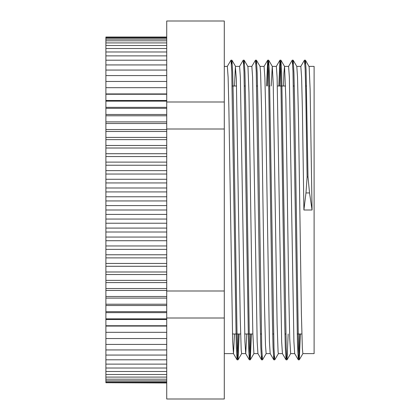 <?xml version="1.0" encoding="UTF-8"?>
<svg xmlns="http://www.w3.org/2000/svg" width="420" height="420" viewBox="0 0 420 420"><rect width="100%" height="100%" fill="white"/><g stroke="black" fill="none" stroke-linecap="round" stroke-linejoin="round"><path stroke-width="0.63" d="M305.419 60.197L309.157 66.791L310.128 89.439L312.065 210L309.54 192.938L308.002 177.004L306.065 69.489L305.419 60.197L304.925 64.129M308.002 177.004L307.104 177.004L305.975 192.938L303.901 210L302.374 108.449L301.607 77.317L300.825 66.381M300.41 333.994L299.292 359.788L298.489 348.584L294.688 105.751L293.927 72.65L293.165 60.202L292.677 64.124M288.162 333.994L287.044 359.809L286.241 348.6L281.678 72.765L280.875 60.176L280.298 66.759L279.715 86.005M278.429 353.577L274.754 359.83L273.992 348.574L269.43 72.692L268.627 60.149L268.049 66.785L267.466 86.005M266.185 353.577L262.505 359.83L261.744 348.595L257.943 105.793L257.182 72.692L256.421 60.212L255.932 64.113M251.417 333.994L250.299 359.809L249.496 348.59L245.695 105.919L244.939 72.776L244.178 60.202L243.684 64.124M239.169 333.994L238.051 359.788L237.248 348.579L233.447 105.756L232.685 72.65L231.924 60.197L231.436 64.129M307.104 177.004L305.786 92.957L305.13 68.612L304.432 60.197M299.512 333.994L298.93 353.236L298.352 359.825L297.544 347.282L292.987 71.4L292.226 60.165L288.545 66.418M286.55 355.866L286.062 359.809L285.301 347.34L284.54 314.228L280.739 71.426L279.935 60.212L278.817 86.005M274.302 355.882L273.808 359.793L273.047 347.225L272.286 314.087L268.49 71.405L267.687 60.186L266.569 86.005M262.054 355.882L261.566 359.793L260.804 347.335L260.043 314.233L256.242 71.411L255.481 60.176L251.8 66.428M250.52 333.994L249.937 353.22L249.359 359.846L248.551 347.267L243.994 71.421L243.233 60.165L239.558 66.418M238.271 333.994L237.689 353.241L237.111 359.825L236.303 347.256L231.746 71.4L230.984 60.16L227.304 66.413M234.486 86.005L235.368 66.791L236.339 78.934L240.224 317.231L241.196 349.855L241.642 353.608L245.726 353.619M244.172 60.197L247.81 66.418L247.989 67.316L248.96 92.516L251.874 283.4L252.845 333.464L253.911 353.619M256.421 60.207L260.059 66.428L260.61 73.059L261.581 110.397L264.495 305.566L265.466 345.177L266.138 353.614L270.197 353.619M271.231 86.005L272.26 66.365L273.231 83.816L277.116 324.23L278.087 351.95L278.387 353.614L282.466 353.619M283.479 86.005L283.909 73.059L284.555 66.428L285.852 99.188L288.766 292.635L289.737 338.719L290.656 353.619M293.165 60.202L296.804 66.418L297.507 76.781L298.473 118.613L301.387 313.493L302.358 348.5L302.883 353.608L314.108 353.619L314.108 66.381L309.005 66.381M298.31 359.793L294.672 353.572L293.911 341.544L289.354 77.144L288.593 66.381L284.508 66.381M286.062 359.814L282.424 353.593L281.663 341.596L277.106 77.165L276.344 66.386L272.26 66.381M273.808 359.798L270.17 353.577L269.414 341.486L265.613 107.84L264.857 77.144L264.07 66.381M261.566 359.793L257.927 353.577L257.166 341.591L252.609 77.154L251.848 66.386L247.763 66.381M246.755 333.994L245.726 353.63L244.918 341.528L240.361 77.159L239.6 66.381L235.515 66.381M234.507 333.994L233.478 353.608L232.669 341.518L228.869 107.851L228.113 77.138L227.33 66.381M312.065 210L303.901 210M224.291 66.381L227.351 66.381M260.012 66.381L264.096 66.381M296.756 66.381L300.841 66.381M166.724 364.124L166.724 368.02L105.892 368.02L105.892 364.124L166.724 364.124L166.724 21L224.291 21L224.291 101.997L166.724 101.997M166.724 382.741L105.892 382.741L166.724 382.977M105.892 382.741L105.892 382.027L166.724 382.027M105.892 382.027L105.892 380.846L166.724 380.846M105.892 380.846L105.892 379.197L166.724 379.197M105.892 379.197L105.892 377.081L166.724 377.081M105.892 377.081L105.892 374.509L166.724 374.509M105.892 374.509L105.892 371.49L166.724 371.49M105.892 371.49L105.892 368.02M105.892 364.124L105.892 359.804L166.724 359.804M105.892 359.804L105.892 355.068L166.724 355.068M105.892 355.068L105.892 349.939L166.724 349.939M105.892 349.939L105.892 344.426L166.724 344.426M105.892 344.426L105.892 338.546L166.724 338.546M105.892 338.546L105.892 332.315L166.724 332.315M105.892 332.315L105.892 326.072L166.724 326.072M105.892 326.072L105.892 325.742L166.724 325.742M105.892 325.742L105.892 319.51L166.724 319.51M105.892 319.51L105.892 318.859L166.724 318.859M105.892 318.859L105.892 312.648L166.724 312.648M105.892 312.648L105.892 311.671L166.724 311.671M105.892 311.671L105.892 305.508L166.724 305.508M105.892 305.508L105.892 304.211L166.724 304.211M105.892 304.211L105.892 298.106L166.724 298.106M105.892 298.106L105.892 296.489L166.724 296.489M105.892 296.489L105.892 290.456L166.724 290.456M105.892 290.456L105.892 288.53L166.724 288.53M105.892 288.53L105.892 282.592L166.724 282.592M105.892 282.592L105.892 280.355L166.724 280.355M105.892 280.355L105.892 274.528L166.724 274.528M105.892 274.528L105.892 271.987L166.724 271.987M105.892 271.987L105.892 266.285L166.724 266.285M105.892 266.285L105.892 263.45L166.724 263.45M105.892 263.45L105.892 257.891L166.724 257.891M105.892 257.891L105.892 254.772L166.724 254.772M105.892 254.772L105.892 249.365L166.724 249.365M105.892 249.365L105.892 245.963L166.724 245.963M105.892 245.963L105.892 240.728L166.724 240.728M105.892 240.728L105.892 237.059L166.724 237.059M105.892 237.059L105.892 232.008L166.724 232.008M105.892 232.008L105.892 228.081L166.724 228.081M105.892 228.081L105.892 223.23L166.724 223.23M105.892 223.23L105.892 219.051L166.724 219.051M105.892 219.051L105.892 214.415L166.724 214.415M105.892 214.415L105.892 210L166.724 210M105.892 210L105.892 205.585L166.724 205.585M105.892 205.585L105.892 200.949L166.724 200.949M105.892 200.949L105.892 196.77L166.724 196.77M105.892 196.77L105.892 191.919L166.724 191.919M105.892 191.919L105.892 187.992L166.724 187.992M105.892 187.992L105.892 182.941L166.724 182.941M105.892 182.941L105.892 179.272L166.724 179.272M105.892 179.272L105.892 174.037L166.724 174.037M105.892 174.037L105.892 170.636L166.724 170.636M105.892 170.636L105.892 165.228L166.724 165.228M105.892 165.228L105.892 162.109L166.724 162.109M105.892 162.109L105.892 156.55L166.724 156.55M105.892 156.55L105.892 153.715L166.724 153.715M105.892 153.715L105.892 148.013L166.724 148.013M105.892 148.013L105.892 145.472L166.724 145.472M105.892 145.472L105.892 139.645L166.724 139.645M105.892 139.645L105.892 137.408L166.724 137.408M105.892 137.408L105.892 131.47L166.724 131.47M105.892 131.47L105.892 129.544L166.724 129.544M105.892 129.544L105.892 123.511L166.724 123.511M105.892 123.511L105.892 121.895L166.724 121.895M105.892 121.895L105.892 115.789L166.724 115.789M105.892 115.789L105.892 114.492L166.724 114.492M105.892 114.492L105.892 108.329L166.724 108.329M105.892 108.329L105.892 107.352L166.724 107.352M105.892 107.352L105.892 101.141L166.724 101.141M105.892 101.141L105.892 100.49L166.724 100.49M105.892 100.49L105.892 94.258L166.724 94.258M105.892 94.258L105.892 93.928L166.724 93.928M105.892 93.928L105.892 87.686L166.724 87.686M105.892 87.686L105.892 81.454L166.724 81.454M105.892 81.454L105.892 75.574L166.724 75.574M105.892 75.574L105.892 70.061L166.724 70.061M105.892 70.061L105.892 64.932L166.724 64.932M105.892 64.932L105.892 60.197L166.724 60.197M105.892 60.197L105.892 55.876L166.724 55.876M105.892 55.876L105.892 51.98L166.724 51.98M105.892 51.98L105.892 48.51L166.724 48.51M105.892 48.51L105.892 45.491L166.724 45.491M105.892 45.491L105.892 42.919L166.724 42.919M105.892 42.919L105.892 40.803L166.724 40.803M105.892 40.803L105.892 39.154L166.724 39.154M105.892 39.154L105.892 37.973L166.724 37.973M105.892 37.973L105.892 37.023L166.724 37.023M105.892 37.259L166.724 37.259M166.724 318.003L224.291 318.003L224.291 399L166.724 399L166.724 368.02M166.724 129.003L224.291 129.003L224.291 318.003M224.291 290.997L166.724 290.997M224.291 101.997L224.291 129.003M232.145 86.005L236.549 86.005M244.398 86.005L245.296 86.005M256.641 86.005L257.544 86.005M268.889 86.005L269.792 86.005M277.373 86.005L285.542 86.005M293.386 86.005L294.284 86.005M305.634 86.005L306.537 86.005M305.975 192.938L309.54 192.938M305.371 60.165L304.495 60.165M293.123 60.165L292.226 60.165M280.875 60.165L279.977 60.165M268.627 60.165L267.755 60.165M256.378 60.165L255.481 60.165M244.13 60.165L243.233 60.165M231.882 60.165L230.984 60.165M299.25 359.835L298.352 359.835M286.976 359.835L286.104 359.835M274.754 359.835L273.856 359.835M262.505 359.835L261.608 359.835M250.257 359.835L249.359 359.835M238.009 359.835L237.111 359.835M235.562 66.413L231.924 60.197M241.684 353.572L238.046 359.793M253.932 353.593L250.299 359.809M272.307 66.402L268.669 60.186M284.555 66.428L280.922 60.212M290.677 353.593L287.044 359.809M302.93 353.572L299.292 359.788M304.437 60.191L300.799 66.413M279.935 60.207L276.297 66.428M267.687 60.186L264.054 66.402M249.312 359.814L245.679 353.593M237.064 359.788L233.431 353.572M224.291 353.619L233.478 353.619M253.89 353.619L257.954 353.619M290.635 353.619L294.698 353.619M232.444 333.994L240.608 333.994M244.692 333.994L252.856 333.994M260.442 333.994L261.34 333.994M272.69 333.994L273.588 333.994M284.939 333.994L285.836 333.994M297.187 333.994L301.849 333.994"/></g></svg>
